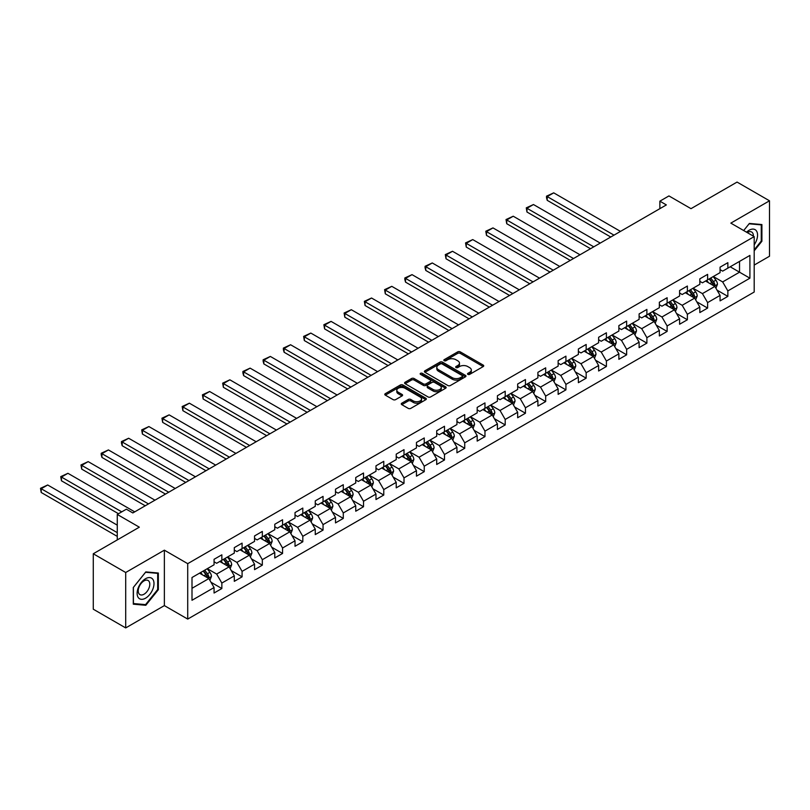 <?xml version="1.0" encoding="UTF-8"?>
<svg xmlns="http://www.w3.org/2000/svg" width="810" height="810" viewBox="0 0 810 810"><rect width="100%" height="100%" fill="white"/><g stroke="black" fill="none" stroke-linecap="round" stroke-linejoin="round"><path stroke-width="1.21" d="M467.876 374.382A1.266 0.729 0 0 0 469.658 374.382L483.195 366.576A1.802 1.043 0 0 0 483.722 365.837A1.802 1.043 0 0 0 483.195 365.097L460.272 351.864A1.802 1.043 0 0 0 457.721 351.864L444.194 359.68A1.266 0.729 0 0 0 443.819 360.197A1.266 0.729 0 0 0 444.194 360.703A1.266 0.729 0 0 0 445.976 360.703L447.727 359.701A5.761 3.331 0 0 1 455.878 359.701L457.782 360.804A5.761 3.331 0 0 1 459.472 363.153A5.761 3.331 0 0 1 457.782 365.502L456.03 366.515A1.266 0.729 0 0 0 455.666 367.031A1.266 0.729 0 0 0 456.03 367.548A1.266 0.729 0 0 0 457.822 367.548L459.574 366.535A5.761 3.331 0 0 1 467.724 366.535L469.628 367.639A5.761 3.331 0 0 1 471.319 369.988A5.761 3.331 0 0 1 469.628 372.347L467.876 373.359A1.266 0.729 0 0 0 467.512 373.866A1.266 0.729 0 0 0 467.876 374.382L467.876 373.359M401.811 403.188A1.802 1.043 0 0 0 401.284 403.927A1.802 1.043 0 0 0 401.811 404.656L408.25 408.372A1.802 1.043 0 0 0 410.791 408.372L425.817 399.694A1.802 1.043 0 0 0 426.343 398.966A1.802 1.043 0 0 0 425.817 398.226L402.894 384.993A1.802 1.043 0 0 0 400.353 384.993L385.317 393.67A1.802 1.043 0 0 0 384.791 394.399A1.802 1.043 0 0 0 385.317 395.138L393.093 399.624A1.802 1.043 0 0 0 395.634 399.624L402.064 395.908A1.802 1.043 0 0 0 402.6 395.179A1.802 1.043 0 0 0 402.064 394.44L398.216 392.212A4.819 2.784 0 0 1 396.809 390.248A4.819 2.784 0 0 1 399.775 387.676A4.819 2.784 0 0 1 405.03 388.284L420.117 396.991A4.819 2.784 0 0 1 421.534 398.966A4.819 2.784 0 0 1 418.557 401.527A4.819 2.784 0 0 1 413.302 400.93L410.791 399.472A1.802 1.043 0 0 0 408.25 399.472L401.811 403.188L401.811 404.656M754.191 265.072L769.5 256.233L769.5 200.799L737.059 182.078L691.001 208.666L668.949 195.929L659.866 201.174L666.357 204.92L132.84 512.943L126.35 509.196L117.268 514.441L117.268 539.905M125.702 572.498L125.702 627.922L164.369 605.607L164.369 550.172L125.702 572.498L93.272 553.767L139.33 527.178L117.268 514.441M164.369 550.172L187.718 563.659L754.191 236.611L754.191 292.035L187.718 619.083L187.718 563.659M769.5 200.799L730.833 223.125L754.191 236.611M447.849 385.509A1.802 1.043 0 0 0 450.4 385.509L465.426 376.832A1.802 1.043 0 0 0 465.952 376.093A1.802 1.043 0 0 0 465.426 375.354L442.503 362.121A1.802 1.043 0 0 0 439.951 362.121L424.926 370.798A1.802 1.043 0 0 0 424.399 371.537A1.802 1.043 0 0 0 424.926 372.266L447.849 385.509M421.038 374.655A1.266 0.729 0 0 1 422.314 374.838L422.314 373.339L445.621 386.795A1.802 1.043 0 0 1 446.148 387.524A1.802 1.043 0 0 1 445.621 388.263L430.596 396.94A1.802 1.043 0 0 1 428.044 396.94L405.121 383.707L405.121 382.229A1.802 1.043 0 0 0 404.595 382.968A1.802 1.043 0 0 0 405.121 383.707M405.121 382.229L411.561 378.523A1.802 1.043 0 0 1 414.102 378.523L423.397 383.889A1.802 1.043 0 0 0 425.949 383.889L430.211 381.429A1.802 1.043 0 0 0 430.738 380.69A1.802 1.043 0 0 0 430.211 379.951L420.532 374.362A1.266 0.729 0 0 1 420.167 373.856A1.266 0.729 0 0 1 420.947 373.177A1.266 0.729 0 0 1 422.314 373.339M125.702 627.922L93.272 609.201L93.272 553.767M211.015 582.269L221.849 588.526L221.849 583.058L234.303 575.87L234.303 581.337L242.089 576.841L242.089 571.374L254.542 564.175L254.542 569.643L262.329 565.157L262.329 559.69L274.782 552.491L274.782 557.958L282.568 553.463L282.568 547.995L295.022 540.807L295.022 546.274L302.808 541.779L302.808 536.311L315.262 529.122L315.262 534.59L323.048 530.094L323.048 524.627L335.502 517.438L335.502 522.906L343.288 518.41L343.288 512.943L355.742 505.754L355.742 511.221L363.528 506.726L363.528 501.258L375.982 494.07L375.982 499.537L383.768 495.042L383.768 489.574L396.222 482.375L396.222 487.853L404.008 483.357L404.008 477.89L416.462 470.691L416.462 476.158L424.248 471.673L424.248 466.195L436.701 459.007L436.701 464.474L444.487 459.979L444.487 454.511L456.941 447.322L456.941 452.79L464.727 448.294L464.727 442.827L477.181 435.638L477.181 441.106L484.967 436.61L484.967 431.143L497.421 423.954L497.421 429.421L505.207 424.926L505.207 419.458L517.661 412.27L517.661 417.737L525.447 413.242L525.447 407.774L537.901 400.585L537.901 406.053L545.687 401.558L545.687 396.09L558.141 388.891L558.141 394.359L565.927 389.873L565.927 384.396L578.38 377.207L578.38 382.674L586.167 378.179L586.167 372.711L598.62 365.523L598.62 370.99L606.406 366.495L606.406 361.027L618.87 353.838L618.87 359.306L626.646 354.81L626.646 349.343L639.11 342.154L639.11 347.622L646.886 343.126L646.886 337.659L659.35 330.47L659.35 335.937L667.126 331.442L667.126 325.974L679.59 318.786L679.59 324.253L687.376 319.758L687.376 314.29L699.83 307.091L699.83 312.569L707.616 308.073L707.616 302.606L720.07 295.407L720.07 300.875L727.856 296.379L727.856 290.911L749.908 278.184L749.908 255.413L739.53 261.397L739.53 272.19L749.908 278.184M221.849 588.526L214.063 593.021L214.063 587.554L192 600.281L192 577.51L214.063 564.783L214.063 559.305L221.849 554.82L221.849 560.287L234.303 553.088L234.303 547.621L242.089 543.125L242.089 548.603L254.542 541.404L254.542 535.937L262.329 531.441L262.329 536.909L274.782 529.72L274.782 524.252L282.568 519.757L282.568 525.224L295.022 518.035L295.022 512.568L302.808 508.072L302.808 513.54L315.262 506.351L315.262 500.884L323.048 496.388L323.048 501.856L335.502 494.667L335.502 489.2L343.288 484.704L343.288 490.171L355.742 482.983L355.742 477.515L363.528 473.02L363.528 478.487L375.982 471.288L375.982 465.821L383.768 461.325L383.768 466.803L396.222 459.604L396.222 454.137L404.008 449.641L404.008 455.109L416.462 447.92L416.462 442.452L424.248 437.957L424.248 443.424L436.701 436.236L436.701 430.768L444.487 426.273L444.487 431.74L456.941 424.551L456.941 419.084L464.727 414.588L464.727 420.056L477.181 412.867L477.181 407.4L484.967 402.904L484.967 408.372L497.421 401.183L497.421 395.715L505.207 391.22L505.207 396.687L517.661 389.499L517.661 384.021L525.447 379.536L525.447 385.003L537.901 377.804L537.901 372.337L545.687 367.841L545.687 373.319L558.141 366.12L558.141 360.652L565.927 356.157L565.927 361.625L578.38 354.436L578.38 348.968L586.167 344.473L586.167 349.94L598.62 342.751L598.62 337.284L606.406 332.788L606.406 338.256L618.87 331.067L618.87 325.6L626.646 321.104L626.646 326.572L639.11 319.383L639.11 313.916L646.886 309.42L646.886 314.887L659.35 307.699L659.35 302.231L667.126 297.736L667.126 303.203L679.59 296.004L679.59 290.537L687.376 286.041L687.376 291.519L699.83 284.32L699.83 278.853L707.616 274.357L707.616 279.825L720.07 272.636L720.07 267.168L727.856 262.673L727.856 268.14L749.908 255.413M219.773 561.482L229.108 566.878L216.655 574.067L207.309 568.671M214.063 561.786L216.655 563.284L221.849 560.287M216.655 574.067L221.849 583.058M229.108 566.878L234.303 575.87M240.013 549.798L249.348 555.194L236.895 562.383L227.549 556.986M234.303 550.091L236.895 551.59L242.089 548.603M236.895 562.383L242.089 571.374M249.348 555.194L254.542 564.175M260.253 538.113L269.588 543.5L257.135 550.699L247.789 545.302M254.542 538.407L257.135 539.905L262.329 536.909M257.135 550.699L262.329 559.69M269.588 543.5L274.782 552.491M280.493 526.429L289.828 531.816L277.374 539.014L268.039 533.618M274.782 526.723L277.374 528.221L282.568 525.224M277.374 539.014L282.568 547.995M289.828 531.816L295.022 540.807M300.733 514.745L310.068 520.131L297.614 527.32L288.279 521.934M295.022 515.038L297.614 516.537L302.808 513.54M297.614 527.32L302.808 536.311M310.068 520.131L315.262 529.122M320.973 503.05L330.308 508.447L317.854 515.636L308.519 510.249M315.262 503.354L317.854 504.853L323.048 501.856M317.854 515.636L323.048 524.627M330.308 508.447L335.502 517.438M341.212 491.366L350.548 496.763L338.094 503.952L328.759 498.555M335.502 491.67L338.094 493.168L343.288 490.171M338.094 503.952L343.288 512.943M350.548 496.763L355.742 505.754M361.452 479.682L370.788 485.079L358.334 492.267L348.999 486.871M355.742 479.986L358.334 481.484L363.528 478.487M358.334 492.267L363.528 501.258M370.788 485.079L375.982 494.07M381.692 467.998L391.038 473.394L378.574 480.583L369.238 475.186M375.982 468.301L378.574 469.8L383.768 466.803M378.574 480.583L383.768 489.574M391.038 473.394L396.222 482.375M401.932 456.313L411.277 461.71L398.814 468.899L389.478 463.502M396.222 456.607L398.814 458.106L404.008 455.109M398.814 468.899L404.008 477.89M411.277 461.71L416.462 470.691M422.172 444.629L431.517 450.016L419.053 457.215L409.718 451.818M416.462 444.923L419.053 446.421L424.248 443.424M419.053 457.215L424.248 466.195M431.517 450.016L436.701 459.007M442.412 432.945L451.757 438.332L439.293 445.52L429.958 440.134M436.701 433.239L439.293 434.737L444.487 431.74M439.293 445.52L444.487 454.511M451.757 438.332L456.941 447.322M462.652 421.251L471.997 426.647L459.543 433.836L450.198 428.45M456.941 421.554L459.543 423.053L464.727 420.056M459.543 433.836L464.727 442.827M471.997 426.647L477.181 435.638M482.892 409.566L492.237 414.963L479.783 422.152L470.438 416.765M477.181 409.87L479.783 411.369L484.967 408.372M479.783 422.152L484.967 431.143M492.237 414.963L497.421 423.954M503.132 397.882L512.477 403.279L500.023 410.467L490.678 405.071M497.421 398.186L500.023 399.684L505.207 396.687M500.023 410.467L505.207 419.458M512.477 403.279L517.661 412.27M523.371 386.198L532.717 391.594L520.263 398.783L510.918 393.387M517.661 386.502L520.263 388L525.447 385.003M520.263 398.783L525.447 407.774M532.717 391.594L537.901 400.585M543.611 374.514L552.957 379.91L540.503 387.099L531.158 381.702M537.901 374.807L540.503 376.306L545.687 373.319M540.503 387.099L545.687 396.09M552.957 379.91L558.141 388.891M563.851 362.829L573.197 368.216L560.743 375.415L551.397 370.018M558.141 363.123L560.743 364.621L565.927 361.625M560.743 375.415L565.927 384.396M573.197 368.216L578.38 377.207M584.091 351.145L593.436 356.532L580.983 363.731L571.637 358.334M578.38 351.439L580.983 352.937L586.167 349.94M580.983 363.731L586.167 372.711M593.436 356.532L598.62 365.523M604.331 339.451L613.676 344.847L601.222 352.036L591.877 346.65M598.62 339.755L601.222 341.253L606.406 338.256M601.222 352.036L606.406 361.027M613.676 344.847L618.87 353.838M624.571 327.767L633.916 333.163L621.462 340.352L612.117 334.965M618.87 328.07L621.462 329.569L626.646 326.572M621.462 340.352L626.646 349.343M633.916 333.163L639.11 342.154M644.811 316.082L654.156 321.479L641.702 328.668L632.357 323.271M639.11 316.386L641.702 317.884L646.886 314.887M641.702 328.668L646.886 337.659M654.156 321.479L659.35 330.47M665.051 304.398L674.396 309.795L661.942 316.983L652.597 311.587M659.35 304.702L661.942 306.2L667.126 303.203M661.942 316.983L667.126 325.974M674.396 309.795L679.59 318.786M685.29 292.714L694.636 298.11L682.182 305.299L672.837 299.902M679.59 293.017L682.182 294.516L687.376 291.519M682.182 305.299L687.376 314.29M694.636 298.11L699.83 307.091M705.54 281.029L714.876 286.426L702.422 293.615L693.076 288.218M699.83 281.323L702.422 282.822L707.616 279.825M702.422 293.615L707.616 302.606M714.876 286.426L720.07 295.407M730.185 266.794L739.53 272.19L722.662 281.931L713.316 276.534M720.07 269.639L722.662 271.137L727.856 268.14M722.662 281.931L727.856 290.911M164.369 605.607L187.718 619.083M659.866 201.174L659.866 208.666M192 588.303L208.869 578.563L199.533 573.166M208.869 578.563L214.063 587.554M717.022 290.132L727.856 296.379M696.782 301.816L707.616 308.073M676.542 313.5L687.376 319.758M656.292 325.185L667.126 331.442M636.053 336.869L646.886 343.126M615.813 348.553L626.646 354.81M595.573 360.248L606.406 366.495M575.333 371.932L586.167 378.179M555.093 383.616L565.927 389.873M534.853 395.3L545.687 401.558M514.613 406.984L525.447 413.242M494.373 418.669L505.207 424.926M474.133 430.353L484.967 436.61M453.894 442.037L464.727 448.294M433.654 453.732L444.487 459.979M413.414 465.416L424.248 471.673M393.174 477.1L404.008 483.357M372.934 488.784L383.768 495.042M352.694 500.469L363.528 506.726M332.454 512.153L343.288 518.41M312.214 523.837L323.048 530.094M291.975 535.531L302.808 541.779M271.735 547.216L282.568 553.463M251.495 558.9L262.329 565.157M231.255 570.584L242.089 576.841M754.191 250.847L761.906 241.248L761.906 224.552L749.392 223.439L743.681 230.536L749.128 223.803L761.258 224.886L761.258 241.066L754.191 249.855M133.296 604.179L145.81 605.293L158.335 589.721L158.335 573.024L145.81 571.9L133.296 587.483L133.296 604.179M761.258 240.874L761.906 241.248M157.687 589.346L158.335 589.721M144.494 604.533L145.81 605.293M468.382 374.564L469.628 373.845A5.761 3.331 0 0 0 471.319 371.486L471.319 369.988M459.472 363.153L459.472 364.652A5.761 3.331 0 0 1 457.782 367.001L456.536 367.72M483.165 366.586L460.272 353.363A1.802 1.043 0 0 0 457.721 353.363L444.69 360.885M465.406 376.842L442.503 363.619A1.802 1.043 0 0 0 439.951 363.619L424.956 372.286M462.247 376.609A1.266 0.729 0 0 0 462.611 376.093A1.266 0.729 0 0 0 462.247 375.577L442.118 363.963A1.266 0.729 0 0 0 440.336 363.963L438.493 365.026A5.761 3.331 0 0 0 436.803 367.386A5.761 3.331 0 0 0 438.493 369.735L452.243 377.673A5.761 3.331 0 0 0 460.394 377.673L462.247 376.609L462.247 378.108A1.266 0.729 0 0 0 462.611 377.592L462.611 376.093M436.803 367.386L436.803 368.874A5.761 3.331 0 0 0 438.493 371.233L438.493 369.735M462.247 378.108L460.394 379.171A5.761 3.331 0 0 1 452.243 379.171L438.493 371.233M405.152 383.717L411.561 380.022L411.561 378.523M430.738 380.69L430.738 382.188A1.802 1.043 0 0 1 430.211 382.927L425.949 385.388A1.802 1.043 0 0 1 423.397 385.388L414.102 380.022A1.802 1.043 0 0 0 411.561 380.022M422.314 374.838L445.601 388.274M433.046 389.458A4.819 2.784 0 0 0 438.301 390.055A4.819 2.784 0 0 0 441.268 387.494A4.819 2.784 0 0 0 439.86 385.519L434.545 382.452A1.802 1.043 0 0 0 431.993 382.452L427.731 384.912A1.802 1.043 0 0 0 427.204 385.651A1.802 1.043 0 0 0 427.731 386.39L433.046 389.458L433.046 390.957A4.819 2.784 0 0 0 438.301 391.554A4.819 2.784 0 0 0 441.268 388.992L441.268 387.494M427.204 385.651L427.204 387.15A1.802 1.043 0 0 0 427.731 387.889L427.731 386.39M433.046 390.957L427.731 387.889M421.534 398.966L421.534 400.454A4.819 2.784 0 0 1 418.557 403.026A4.819 2.784 0 0 1 413.302 402.428L410.791 400.97A1.802 1.043 0 0 0 408.25 400.97L401.841 404.676M396.809 390.248L396.809 391.746A4.819 2.784 0 0 0 398.216 393.711L398.216 392.212M402.043 395.918L398.216 393.711M425.817 398.226L425.817 399.694L402.894 386.492A1.802 1.043 0 0 0 400.353 386.492L385.347 395.148M715.898 288.198L717.447 284.31A4.86 2.805 -120 0 0 715.898 280.169L713.215 276.595M614 235.143L547.216 196.587L553.706 192.851L620.49 231.397M708.547 282.771L706.725 280.341M547.216 200.333L546.507 197.68L546.507 196.182L547.216 196.587L547.216 200.333L610.76 237.016M714.126 285.991L714.825 284.512A4.86 2.805 -120 0 0 713.428 281.586L710.755 278.012M709.53 278.721L712.506 282.69A2.481 1.428 60 0 1 712.952 283.439L714.825 284.512M709.196 278.913L711.869 282.488A4.86 2.805 60 0 1 713.266 285.414M546.507 196.182L553.706 192.851M754.191 244.843A11.927 6.885 120 0 0 756.429 240.631A11.927 6.885 120 0 0 755.689 230.07A11.927 6.885 120 0 0 746.547 232.197M760.458 224.421L761.258 224.886M753.361 236.125A8.161 4.718 120 0 0 751.68 232.024A8.161 4.718 120 0 0 747.276 232.612M145.557 598.185A11.927 6.885 120 0 0 153.991 583.585A11.927 6.885 120 0 0 145.557 578.715A11.927 6.885 120 0 0 137.123 593.315A11.927 6.885 120 0 0 145.557 598.185M144.018 594.226A8.161 4.718 120 0 0 149.354 587.037A8.161 4.718 120 0 0 148.098 580.486A8.161 4.718 120 0 0 144.018 580.891A8.161 4.718 120 0 0 138.682 588.09A8.161 4.718 120 0 0 139.938 594.631A8.161 4.718 120 0 0 144.018 594.226M133.427 587.361L145.557 572.275L157.687 573.358L157.687 589.528L145.557 604.624L133.427 603.541L133.397 587.351M156.887 572.893L157.687 573.358M695.658 299.882L697.207 295.994A4.86 2.805 -120 0 0 695.658 291.853L692.975 288.279M593.76 246.827L526.976 208.281L533.466 204.535L600.25 243.091M688.308 294.455L686.485 292.025M526.976 212.028L526.267 207.866L526.976 208.281L526.976 212.028L590.52 248.7M693.887 297.675L694.585 296.197A4.86 2.805 -120 0 0 693.188 293.281L690.515 289.707M689.29 290.405L692.266 294.374A2.481 1.428 60 0 1 692.712 295.123L694.585 296.197M688.956 290.598L691.629 294.172A4.86 2.805 60 0 1 693.026 297.098M526.267 207.866L533.466 204.535M675.418 311.567L676.968 307.678A4.86 2.805 -120 0 0 675.408 303.537L672.735 299.963M573.521 258.522L506.736 219.966L513.226 216.219L580.011 254.775M668.068 306.139L666.245 303.709M506.736 223.712L506.027 219.55L506.736 219.966L506.736 223.712L570.28 260.395M673.647 309.359L674.335 307.891A4.86 2.805 -120 0 0 672.948 304.965L670.275 301.391M669.05 302.089L672.027 306.058A2.481 1.428 60 0 1 672.472 306.808L674.335 307.891M668.716 302.282L671.389 305.866A4.86 2.805 60 0 1 672.786 308.782M506.027 219.55L513.226 216.219M655.179 323.251L656.728 319.363A4.86 2.805 -120 0 0 655.168 315.222L652.495 311.647M553.281 270.206L486.496 231.65L492.986 227.904L559.771 266.46M647.828 317.824L646.005 315.394M486.496 235.396L485.787 231.235L486.496 231.65L486.496 235.396L550.03 272.079M653.407 321.043L654.095 319.575A4.86 2.805 -120 0 0 652.708 316.649L650.035 313.075M648.81 313.774L651.787 317.743A2.481 1.428 60 0 1 652.232 318.492L654.095 319.575M648.476 313.976L651.149 317.55A4.86 2.805 60 0 1 652.546 320.476M485.787 231.235L492.986 227.904M634.939 334.935L636.488 331.047A4.86 2.805 -120 0 0 634.929 326.906L632.256 323.332M533.041 281.89L466.256 243.334L472.746 239.588L539.531 278.144M627.588 329.508L625.765 327.078M466.256 247.08L465.548 242.919L466.256 243.334L466.256 247.08L529.791 283.763M633.167 332.728L633.855 331.26A4.86 2.805 -120 0 0 632.468 328.333L629.785 324.759M628.57 325.458L631.547 329.427A2.481 1.428 60 0 1 631.992 330.176L633.855 331.26M628.236 325.66L630.909 329.235A4.86 2.805 60 0 1 632.306 332.161M465.548 242.919L472.746 239.588M614.699 346.629L616.248 342.741A4.86 2.805 -120 0 0 614.689 338.6L612.016 335.026M512.801 293.574L446.016 255.018L452.507 251.272L519.281 289.828M607.348 341.192L605.526 338.762M446.016 258.765L445.308 254.603L446.016 255.018L446.016 258.765L509.551 295.447M612.927 344.412L613.615 342.944A4.86 2.805 -120 0 0 612.228 340.018L609.545 336.444M608.33 337.152L611.307 341.111A2.481 1.428 60 0 1 611.753 341.871L613.615 342.944M607.996 337.345L610.669 340.919A4.86 2.805 60 0 1 612.066 343.845M445.308 254.603L452.507 251.272M594.459 358.314L596.008 354.426A4.86 2.805 -120 0 0 594.449 350.284L591.776 346.71M492.561 305.259L425.776 266.703L432.267 262.956L499.041 301.512M587.108 352.876L585.286 350.457M425.776 270.449L425.068 267.796L425.068 266.298L425.776 266.703L425.776 270.449L489.311 307.132M592.687 356.096L593.376 354.628A4.86 2.805 -120 0 0 591.988 351.702L589.305 348.128M588.09 348.837L591.057 352.796A2.481 1.428 60 0 1 591.513 353.555L593.376 354.628M587.756 349.029L590.429 352.603A4.86 2.805 60 0 1 591.827 355.529M425.068 266.298L432.267 262.956M574.219 369.998L575.768 366.11A4.86 2.805 -120 0 0 574.209 361.969L571.536 358.395M472.321 316.943L405.537 278.387L412.027 274.641L478.801 313.197M566.868 364.571L565.046 362.141M405.537 282.133L404.828 279.48L404.828 277.982L405.537 278.387L405.537 282.133L469.071 318.816M572.447 367.791L573.136 366.312A4.86 2.805 -120 0 0 571.749 363.386L569.065 359.812M567.851 360.521L570.817 364.48A2.481 1.428 60 0 1 571.273 365.239L573.136 366.312M567.516 360.713L570.189 364.287A4.86 2.805 60 0 1 571.587 367.214M404.828 277.982L412.027 274.641M553.979 381.682L555.528 377.794A4.86 2.805 -120 0 0 553.969 373.653L551.296 370.079M452.081 328.627L385.297 290.081L391.787 286.335L458.561 324.891M546.628 376.255L544.806 373.825M385.297 293.817L384.588 289.666L385.297 290.081L385.297 293.817L448.831 330.5M552.207 379.475L552.896 377.997A4.86 2.805 -120 0 0 551.509 375.081L548.826 371.496M547.611 372.205L550.577 376.174A2.481 1.428 60 0 1 551.033 376.923L552.896 377.997M547.276 372.397L549.949 375.972A4.86 2.805 60 0 1 551.337 378.898M384.588 289.666L391.787 286.335M533.739 393.366L535.278 389.478A4.86 2.805 -120 0 0 533.729 385.337L531.056 381.763M431.841 340.322L365.057 301.766L371.547 298.019L438.321 336.575M526.389 387.939L524.566 385.509M365.057 305.512L364.348 301.35L365.057 301.766L365.057 305.512L428.591 342.195M531.957 391.159L532.656 389.691A4.86 2.805 -120 0 0 531.269 386.765L528.586 383.191M527.371 383.889L530.337 387.858A2.481 1.428 60 0 1 530.793 388.608L532.656 389.691M527.026 384.082L529.71 387.656A4.86 2.805 60 0 1 531.097 390.582M364.348 301.35L371.547 298.019M513.5 405.051L515.038 401.163A4.86 2.805 -120 0 0 513.489 397.022L510.816 393.447M411.601 352.006L344.817 313.45L351.307 309.703L418.082 348.259M506.149 399.624L504.326 397.194M344.817 317.196L344.108 313.035L344.817 313.45L344.817 317.196L408.351 353.879M511.717 402.843L512.416 401.375A4.86 2.805 -120 0 0 511.029 398.449L508.346 394.875M507.131 395.574L510.097 399.543A2.481 1.428 60 0 1 510.553 400.292L512.416 401.375M506.787 395.776L509.47 399.35A4.86 2.805 60 0 1 510.857 402.266M344.108 313.035L351.307 309.703M493.26 416.735L494.799 412.847A4.86 2.805 -120 0 0 493.25 408.706L490.576 405.132M391.362 363.69L324.577 325.134L331.067 321.388L397.842 359.944M485.909 411.308L484.086 408.878M324.577 328.88L323.868 324.719L324.577 325.134L324.577 328.88L388.111 365.563M491.478 414.528L492.176 413.059A4.86 2.805 -120 0 0 490.789 410.133L488.106 406.559M486.891 407.258L489.858 411.227A2.481 1.428 60 0 1 490.313 411.976L492.176 413.059M486.547 407.46L489.23 411.034A4.86 2.805 60 0 1 490.617 413.961M323.868 324.719L331.067 321.388M473.02 428.419L474.559 424.531A4.86 2.805 -120 0 0 473.01 420.4L470.337 416.816M371.112 375.374L304.337 336.818L310.827 333.072L377.602 371.628M465.669 422.992L463.846 420.562M304.337 340.565L303.628 336.403L304.337 336.818L304.337 340.565L367.872 377.247M471.238 426.212L471.936 424.744A4.86 2.805 -120 0 0 470.549 421.818L467.866 418.243M466.651 418.942L469.618 422.911A2.481 1.428 60 0 1 470.073 423.66L471.936 424.744M466.307 419.145L468.99 422.719A4.86 2.805 60 0 1 470.377 425.645M303.628 336.403L310.827 333.072M452.78 440.113L454.319 436.225A4.86 2.805 -120 0 0 452.77 432.084L450.097 428.51M350.872 387.058L284.097 348.502L290.587 344.756L357.362 383.312M445.429 434.676L443.607 432.257M284.097 352.249L283.378 349.596L283.378 348.097L284.097 348.502L284.097 352.249L347.632 388.932M450.998 437.896L451.696 436.428A4.86 2.805 -120 0 0 450.309 433.502L447.626 429.928M446.411 430.636L449.378 434.595A2.481 1.428 60 0 1 449.833 435.355L451.696 436.428M446.067 430.829L448.75 434.403A4.86 2.805 60 0 1 450.137 437.329M283.378 348.097L290.587 344.756M432.54 451.798L434.079 447.91A4.86 2.805 -120 0 0 432.53 443.769L429.857 440.194M330.632 398.743L263.858 360.187L270.348 356.44L337.122 394.996M425.179 446.361L423.367 443.941M263.858 363.933L263.139 361.28L263.139 359.782L263.858 360.187L263.858 363.933L327.392 400.616M430.758 449.58L431.457 448.112A4.86 2.805 -120 0 0 430.069 445.186L427.386 441.612M426.171 442.321L429.138 446.28A2.481 1.428 60 0 1 429.594 447.039L431.457 448.112M425.827 442.513L428.51 446.087A4.86 2.805 60 0 1 429.897 449.013M263.139 359.782L270.348 356.44M412.3 463.482L413.839 459.594A4.86 2.805 -120 0 0 412.29 455.453L409.617 451.879M310.392 410.427L243.618 371.871L250.108 368.135L316.882 406.681M404.939 458.055L403.127 455.625M243.618 375.617L242.899 372.964L242.899 371.466L243.618 371.871L243.618 375.617L307.152 412.3M410.518 461.275L411.217 459.796A4.86 2.805 -120 0 0 409.83 456.87L407.147 453.296M405.931 454.005L408.898 457.974A2.481 1.428 60 0 1 409.354 458.723L411.217 459.796M405.587 454.197L408.27 457.772A4.86 2.805 60 0 1 409.658 460.698M242.899 371.466L250.108 368.135M392.06 475.166L393.599 471.278A4.86 2.805 -120 0 0 392.05 467.137L389.367 463.563M290.152 422.121L223.378 383.565L229.868 379.819L296.642 418.375M384.699 469.739L382.887 467.309M223.378 387.312L222.659 383.15L223.378 383.565L223.378 387.312L286.912 423.984M390.278 472.959L390.977 471.481A4.86 2.805 -120 0 0 389.58 468.565L386.907 464.991M385.692 465.689L388.658 469.658A2.481 1.428 60 0 1 389.114 470.408L390.977 471.481M385.347 465.882L388.031 469.456A4.86 2.805 60 0 1 389.418 472.382M222.659 383.15L229.868 379.819M371.82 486.85L373.359 482.962A4.86 2.805 -120 0 0 371.81 478.821L369.127 475.247M269.912 433.806L203.138 395.25L209.628 391.503L276.402 430.059M364.459 481.423L362.647 478.993M203.138 398.996L202.419 394.834L203.138 395.25L203.138 398.996L266.672 435.679M370.038 484.643L370.737 483.175A4.86 2.805 -120 0 0 369.34 480.249L366.667 476.675M365.452 477.373L368.418 481.342A2.481 1.428 60 0 1 368.874 482.092L370.737 483.175M365.108 477.566L367.791 481.15A4.86 2.805 60 0 1 369.178 484.066M202.419 394.834L209.628 391.503M351.58 498.535L353.119 494.647A4.86 2.805 -120 0 0 351.57 490.506L348.887 486.931M249.672 445.49L182.898 406.934L189.378 403.188L256.162 441.744M344.22 493.108L342.407 490.678M182.898 410.68L182.179 406.519L182.898 406.934L182.898 410.68L246.432 447.363M349.798 496.327L350.497 494.859A4.86 2.805 -120 0 0 349.1 491.933L346.427 488.359M345.212 489.058L348.178 493.027A2.481 1.428 60 0 1 348.624 493.776L350.497 494.859M344.868 489.26L347.551 492.834A4.86 2.805 60 0 1 348.938 495.76M182.179 406.519L189.378 403.188M331.341 510.219L332.88 506.331A4.86 2.805 -120 0 0 331.33 502.19L328.647 498.616M229.432 457.174L162.658 418.618L169.138 414.872L235.923 453.428M323.98 504.792L322.167 502.362M162.658 422.364L161.939 418.203L162.658 418.618L162.658 422.364L226.192 459.047M329.559 508.012L330.257 506.544A4.86 2.805 -120 0 0 328.86 503.617L326.187 500.043M324.972 500.742L327.939 504.711A2.481 1.428 60 0 1 328.384 505.46L330.257 506.544M324.628 500.944L327.311 504.519A4.86 2.805 60 0 1 328.698 507.445M161.939 418.203L169.138 414.872M311.101 521.913L312.64 518.025A4.86 2.805 -120 0 0 311.091 513.884L308.408 510.31M209.193 468.858L142.418 430.302L148.898 426.556L215.683 465.112M303.74 516.476L301.927 514.046M142.418 434.049L141.699 429.887L142.418 430.302L142.418 434.049L205.953 470.731M309.319 519.696L310.017 518.228A4.86 2.805 -120 0 0 308.62 515.302L305.947 511.728M304.732 512.436L307.699 516.395A2.481 1.428 60 0 1 308.144 517.155L310.017 518.228M304.388 512.629L307.071 516.203A4.86 2.805 60 0 1 308.458 519.129M141.699 429.887L148.898 426.556M290.861 533.598L292.4 529.71A4.86 2.805 -120 0 0 290.851 525.568L288.168 521.994M188.953 480.543L122.178 441.987L128.658 438.24L195.443 476.796M283.5 528.16L281.688 525.741M122.178 445.733L121.459 443.08L121.459 441.582L122.178 441.987L122.178 445.733L185.713 482.416M289.079 531.38L289.777 529.912A4.86 2.805 -120 0 0 288.38 526.986L285.707 523.412M284.482 524.121L287.459 528.079A2.481 1.428 60 0 1 287.904 528.839L289.777 529.912M284.148 524.313L286.831 527.887A4.86 2.805 60 0 1 288.218 530.813M121.459 441.582L128.658 438.24M270.621 545.282L272.16 541.394A4.86 2.805 -120 0 0 270.611 537.253L267.928 533.679M168.713 492.227L101.939 453.671L108.418 449.935L175.203 488.481M263.26 539.855L261.448 537.425M101.939 457.417L101.22 454.764L101.22 453.266L101.939 453.671L101.939 457.417L165.473 494.1M268.839 543.075L269.538 541.596A4.86 2.805 -120 0 0 268.14 538.67L265.467 535.096M264.242 535.805L267.219 539.774A2.481 1.428 60 0 1 267.664 540.523L269.538 541.596M263.908 535.997L266.581 539.571A4.86 2.805 60 0 1 267.978 542.497M101.22 453.266L108.418 449.935M250.371 556.966L251.92 553.078A4.86 2.805 -120 0 0 250.371 548.937L247.688 545.363M148.473 503.911L81.699 465.365L88.179 461.619L154.963 500.175M243.02 551.539L241.198 549.109M81.699 469.101L80.98 464.95L81.699 465.365L81.699 469.101L145.233 505.784M248.599 554.759L249.298 553.281A4.86 2.805 -120 0 0 247.9 550.365L245.227 546.79M244.002 547.489L246.979 551.458A2.481 1.428 60 0 1 247.425 552.207L249.298 553.281M243.668 547.681L246.341 551.256A4.86 2.805 60 0 1 247.738 554.182M80.98 464.95L88.179 461.619M230.131 568.65L231.68 564.762A4.86 2.805 -120 0 0 230.131 560.621L227.448 557.047M121.743 511.859L61.459 477.05L67.939 473.303L134.723 511.859M222.78 563.223L220.958 560.793M61.459 480.796L60.74 476.634L61.459 477.05L61.459 480.796L118.503 513.732M228.359 566.443L229.058 564.975A4.86 2.805 -120 0 0 227.661 562.049L224.988 558.475M223.762 559.173L226.739 563.142A2.481 1.428 60 0 1 227.185 563.892L229.058 564.975M223.428 559.366L226.101 562.94A4.86 2.805 60 0 1 227.499 565.866M60.74 476.634L67.939 473.303M209.891 580.335L211.44 576.447A4.86 2.805 -120 0 0 209.891 572.305L207.208 568.731M117.268 532.646L41.209 488.734L47.699 484.987L117.268 525.153M202.54 574.908L200.718 572.478M41.209 492.48L40.5 488.319L41.209 488.734L41.209 492.48L117.268 536.392M208.119 578.127L208.818 576.659A4.86 2.805 -120 0 0 207.421 573.733L204.748 570.159M203.523 570.858L206.499 574.827A2.481 1.428 60 0 1 206.945 575.576L208.818 576.659M203.189 571.06L205.861 574.634A4.86 2.805 60 0 1 207.259 577.55M40.5 488.319L47.699 484.987M469.628 373.845L469.628 372.347M456.03 367.548L456.03 366.515M457.782 367.001L457.782 365.502M444.194 360.703L444.194 359.68M457.721 353.363L457.721 351.864M460.272 353.363L460.272 351.864M483.195 366.576L483.195 365.097M424.926 372.266L424.926 370.798M439.951 363.619L439.951 362.121M442.503 363.619L442.503 362.121M465.426 376.832L465.426 375.354M452.243 379.171L452.243 377.673M460.394 379.171L460.394 377.673M414.102 380.022L414.102 378.523M423.397 385.388L423.397 383.889M425.949 385.388L425.949 383.889M430.211 382.927L430.211 381.429M445.621 388.263L445.621 386.795M408.25 400.97L408.25 399.472M410.791 400.97L410.791 399.472M413.302 402.428L413.302 400.93M402.064 395.908L402.064 394.44M385.317 395.138L385.317 393.67M400.353 386.492L400.353 384.993M402.894 386.492L402.894 384.993M714.4 286.143L717.417 284.401M713.428 281.586L715.898 280.169M709.975 283.591L711.869 282.488M694.16 297.827L697.177 296.085M693.188 293.281L695.658 291.853M689.725 295.275L691.629 294.172M673.92 309.511L676.937 307.77M672.948 304.965L675.408 303.537M669.485 306.96L671.389 305.866M653.68 321.205L656.697 319.464M652.708 316.649L655.168 315.222M649.245 318.644L651.149 317.55M633.44 332.89L636.457 331.148M632.468 328.333L634.929 326.906M629.005 330.328L630.909 329.235M613.2 344.574L616.207 342.832M612.228 340.018L614.689 338.6M608.766 342.012L610.669 340.919M592.96 356.258L595.968 354.517M591.988 351.702L594.449 350.284M588.526 353.697L590.429 352.603M572.71 367.942L575.728 366.201M571.749 363.386L574.209 361.969M568.286 365.391L570.189 364.287M552.471 379.627L555.488 377.885M551.509 375.081L553.969 373.653M548.046 377.075L549.949 375.972M532.231 391.311L535.248 389.569M531.269 386.765L533.729 385.337M527.806 388.759L529.71 387.656M511.991 402.995L515.008 401.254M511.029 398.449L513.489 397.022M507.566 400.444L509.47 399.35M491.751 414.69L494.768 412.948M490.789 410.133L493.25 408.706M487.326 412.128L489.23 411.034M471.511 426.374L474.528 424.632M470.549 421.818L473.01 420.4M467.087 423.812L468.99 422.719M451.271 438.058L454.288 436.317M450.309 433.502L452.77 432.084M446.847 435.496L448.75 434.403M431.031 449.742L434.049 448.001M430.069 445.186L432.53 443.769M426.607 447.191L428.51 446.087M410.791 461.427L413.809 459.685M409.83 456.87L412.29 455.453M406.367 458.875L408.27 457.772M390.552 473.111L393.569 471.369M389.58 468.565L392.05 467.137M386.127 470.559L388.031 469.456M370.312 484.795L373.329 483.054M369.34 480.249L371.81 478.821M365.887 482.244L367.791 481.15M350.072 496.489L353.089 494.748M349.1 491.933L351.57 490.506M345.647 493.928L347.551 492.834M329.832 508.174L332.849 506.432M328.86 503.617L331.33 502.19M325.407 505.612L327.311 504.519M309.592 519.858L312.609 518.116M308.62 515.302L311.091 513.884M305.167 517.296L307.071 516.203M289.352 531.542L292.369 529.801M288.38 526.986L290.851 525.568M284.928 528.991L286.831 527.887M269.112 543.226L272.13 541.485M268.14 538.67L270.611 537.253M264.688 540.675L266.581 539.571M248.873 554.911L251.89 553.169M247.9 550.365L250.371 548.937M244.448 552.359L246.341 551.256M228.633 566.595L231.65 564.853M227.661 562.049L230.131 560.621M224.208 564.043L226.101 562.94M208.393 578.279L211.41 576.538M207.421 573.733L209.891 572.305M203.968 575.728L205.861 574.634"/></g></svg>
